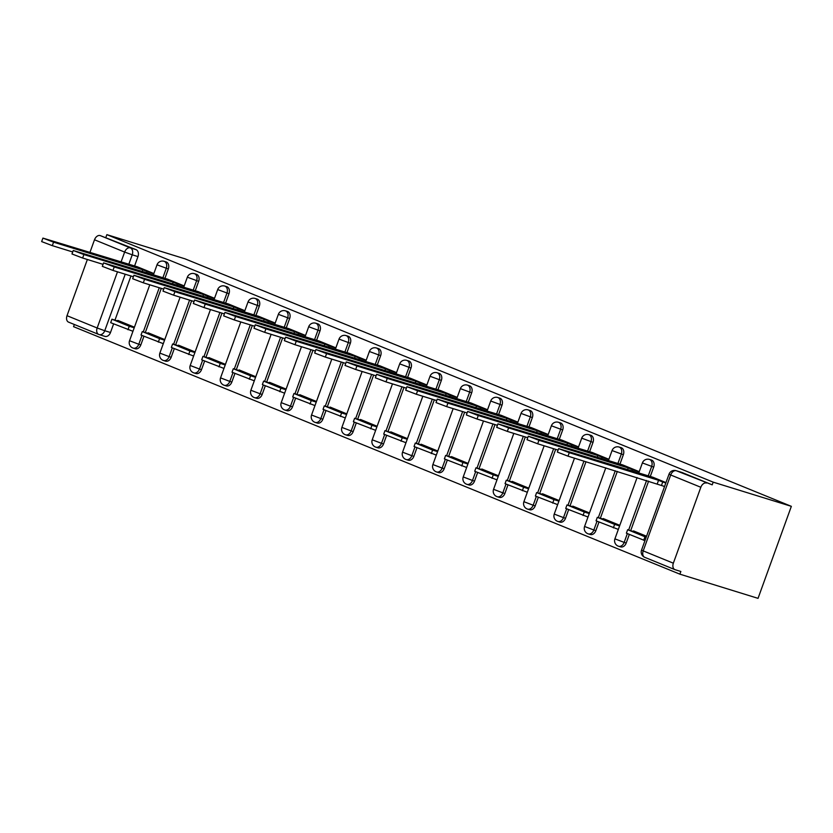 <?xml version="1.0" encoding="UTF-8"?>
<svg xmlns="http://www.w3.org/2000/svg" width="833" height="833" viewBox="0 0 833 833"><rect width="100%" height="100%" fill="white"/><g stroke="black" fill="none" stroke-linecap="round" stroke-linejoin="round"><path stroke-width="1.25" d="M164.924 278.326L168.318 268.976A5.716 4.196 -72.8 0 0 166.371 262.02A5.716 4.196 -72.8 0 0 166.111 261.926A5.716 4.196 -72.8 0 0 165.85 261.864M195.266 290.707L198.65 281.356A5.716 4.196 -72.8 0 0 196.703 274.401A5.716 4.196 -72.8 0 0 196.453 274.307A5.716 4.196 -72.8 0 0 196.192 274.244M225.597 303.097L228.981 293.737A5.716 4.196 -72.8 0 0 227.034 286.781A5.716 4.196 -72.8 0 0 226.784 286.698A5.716 4.196 -72.8 0 0 226.524 286.625M255.939 315.478L259.323 306.117A5.716 4.196 -72.8 0 0 257.376 299.172A5.716 4.196 -72.8 0 0 257.116 299.078A5.716 4.196 -72.8 0 0 256.856 299.005M286.271 327.858L289.655 318.508A5.716 4.196 -72.8 0 0 287.708 311.552A5.716 4.196 -72.8 0 0 287.458 311.459A5.716 4.196 -72.8 0 0 287.198 311.396M316.602 340.239L319.997 330.888A5.716 4.196 -72.8 0 0 318.05 323.933A5.716 4.196 -72.8 0 0 317.789 323.839A5.716 4.196 -72.8 0 0 317.529 323.777M346.945 352.619L350.329 343.269A5.716 4.196 -72.8 0 0 348.381 336.313A5.716 4.196 -72.8 0 0 348.132 336.23A5.716 4.196 -72.8 0 0 347.871 336.157M377.276 365.01L380.66 355.649A5.716 4.196 -72.8 0 0 378.713 348.704A5.716 4.196 -72.8 0 0 378.463 348.611A5.716 4.196 -72.8 0 0 378.203 348.538M407.618 377.391L411.002 368.04A5.716 4.196 -72.8 0 0 409.055 361.085A5.716 4.196 -72.8 0 0 408.805 360.991A5.716 4.196 -72.8 0 0 408.534 360.928M437.95 389.771L441.334 380.421A5.716 4.196 -72.8 0 0 439.387 373.465A5.716 4.196 -72.8 0 0 439.137 373.371A5.716 4.196 -72.8 0 0 438.876 373.309M468.292 402.152L471.676 392.801A5.716 4.196 -72.8 0 0 469.729 385.846A5.716 4.196 -72.8 0 0 469.468 385.762A5.716 4.196 -72.8 0 0 469.208 385.689M498.623 414.542L502.007 405.182A5.716 4.196 -72.8 0 0 500.06 398.236A5.716 4.196 -72.8 0 0 499.81 398.143A5.716 4.196 -72.8 0 0 499.55 398.07M528.955 426.923L532.349 417.572A5.716 4.196 -72.8 0 0 530.402 410.617A5.716 4.196 -72.8 0 0 530.142 410.523A5.716 4.196 -72.8 0 0 529.882 410.461M559.297 439.303L562.681 429.953A5.716 4.196 -72.8 0 0 560.734 422.997A5.716 4.196 -72.8 0 0 560.484 422.904A5.716 4.196 -72.8 0 0 560.224 422.841M589.629 451.684L593.013 442.333A5.716 4.196 -72.8 0 0 591.066 435.378A5.716 4.196 -72.8 0 0 590.816 435.295A5.716 4.196 -72.8 0 0 590.555 435.222M619.971 464.075L623.355 454.714A5.716 4.196 -72.8 0 0 621.408 447.769A5.716 4.196 -72.8 0 0 621.147 447.675A5.716 4.196 -72.8 0 0 620.887 447.602M650.302 476.455L653.686 467.105A5.716 4.196 -72.8 0 0 651.739 460.149A5.716 4.196 -72.8 0 0 651.489 460.055A5.716 4.196 -72.8 0 0 651.229 459.983M74.345 324.485L73.554 326.661L679.884 574.166L758.04 598.354L791.35 506.339L713.194 482.151L106.863 234.646L185.02 258.834L791.35 506.339M89.891 252.524L94.504 239.779A5.716 3.873 -67.8 0 1 100.147 235.562L136.029 249.64A5.716 4.196 107.2 0 1 137.976 256.585L134.592 265.946M130.958 275.983L114.975 320.132M113.621 323.881L110.497 332.502L104.75 330.732A5.716 4.196 107.2 0 1 99.179 334.595A5.716 4.196 107.2 0 1 98.919 334.512A5.716 3.873 112.2 0 1 98.71 334.429A5.716 5.716 0 0 0 99.179 334.595L104.916 336.376A5.716 4.196 -72.8 0 0 110.497 332.502M68.785 322.204A5.716 3.873 -67.8 0 1 68.566 322.132A5.716 3.873 -67.8 0 1 67.015 315.697L87.361 259.5M105.885 237.332L106.863 234.646M673.345 563.191L700.834 487.274L670.69 474.977L643.211 550.894L673.345 563.191A5.716 3.873 112.2 0 0 674.897 569.626A5.716 3.873 112.2 0 0 675.115 569.71L680.853 571.48L679.884 574.166M712.215 484.837L682.081 472.53A5.716 4.196 -72.8 0 0 681.821 472.436L676.084 470.666A5.716 4.196 107.2 0 1 676.334 470.749L712.215 484.837L713.194 482.151M706.478 483.057A5.716 3.873 112.2 0 0 700.834 487.274M652.916 477.257L665.984 482.588M646.554 536.233L633.496 530.902L633.299 531.454M622.584 464.866L639.234 471.665M619.814 525.321L603.154 518.522L602.957 519.063M592.242 452.486L608.892 459.285M589.472 512.941L572.823 506.141L572.625 506.683M578.56 446.904L561.9 440.116M559.141 500.55L542.481 493.761L542.283 494.302M531.569 427.725L548.229 434.514M528.799 488.169L512.149 481.37L511.951 481.922M501.237 415.334L517.887 422.133M498.467 475.789L481.818 468.989L481.62 469.531M470.895 402.953L487.555 409.753M468.125 463.408L451.476 456.609L451.278 457.15M440.563 390.573L457.213 397.372M437.794 451.017L421.144 444.228L420.946 444.77M426.881 384.981L410.221 378.192M407.462 438.637L390.802 431.838L390.604 432.389M379.89 365.802L396.539 372.601M377.12 426.257L360.47 419.457L360.272 419.999M366.208 360.22L349.548 353.431M346.788 413.876L330.139 407.077L329.941 407.618M319.216 341.041L335.876 347.84M316.446 401.485L299.797 394.696L299.599 395.238M288.884 328.66L305.534 335.46M286.115 389.105L269.465 382.305L269.267 382.857M258.553 316.269L275.202 323.069M255.783 376.724L239.123 369.925L238.925 370.477M228.211 303.889L244.86 310.688M225.441 364.344L208.791 357.544L208.594 358.086M197.879 291.508L214.529 298.308M195.109 351.953L178.449 345.164L178.252 345.705M184.197 285.927L167.537 279.138M164.767 339.572L148.118 332.773L147.92 333.325M161.29 288.364L145.306 332.513M143.953 336.261L140.829 344.893L138.799 344.258A5.716 4.196 107.2 0 1 133.218 348.132L135.258 348.756A5.716 4.196 -72.8 0 0 140.829 344.893M191.632 300.755L175.648 344.893M174.295 348.642L171.171 357.274L169.13 356.639A5.716 4.196 107.2 0 1 163.549 360.512L165.59 361.147A5.716 4.196 -72.8 0 0 171.171 357.274M221.963 313.135L205.98 357.284M204.626 361.033L201.503 369.654L199.462 369.029A5.716 4.196 107.2 0 1 193.891 372.892L195.922 373.528A5.716 4.196 -72.8 0 0 201.503 369.654M252.305 325.516L236.322 369.665M234.958 373.413L231.834 382.035L229.804 381.41A5.716 4.196 107.2 0 1 224.223 385.273L226.264 385.908A5.716 4.196 -72.8 0 0 231.834 382.035M282.637 337.896L266.654 382.045M265.3 385.794L262.176 394.425L260.135 393.79A5.716 4.196 107.2 0 1 254.565 397.664L256.595 398.289A5.716 4.196 -72.8 0 0 262.176 394.425M312.969 350.287L296.996 394.425M295.632 398.174L292.508 406.806L290.478 406.171A5.716 4.196 107.2 0 1 284.896 410.044L286.937 410.669A5.716 4.196 -72.8 0 0 292.508 406.806M343.311 362.667L327.327 406.816M325.974 410.565L322.85 419.186L320.809 418.562A5.716 4.196 107.2 0 1 315.228 422.425L317.269 423.06A5.716 4.196 -72.8 0 0 322.85 419.186M373.642 375.048L357.659 419.197M356.305 422.945L353.182 431.567L351.151 430.942A5.716 4.196 107.2 0 1 345.57 434.805L347.611 435.44A5.716 4.196 -72.8 0 0 353.182 431.567M403.984 387.428L388.001 431.577M386.637 435.326L383.524 443.958L381.483 443.323A5.716 4.196 107.2 0 1 375.902 447.196L377.943 447.821A5.716 4.196 -72.8 0 0 383.524 443.958M434.316 399.819L418.333 443.958M416.979 447.706L413.855 456.338L411.814 455.703A5.716 4.196 107.2 0 1 406.244 459.577L408.274 460.201A5.716 4.196 -72.8 0 0 413.855 456.338M464.647 412.2L448.675 456.349M447.311 460.097L444.187 468.719L442.156 468.094A5.716 4.196 107.2 0 1 436.575 471.957L438.616 472.592A5.716 4.196 -72.8 0 0 444.187 468.719M494.989 424.58L479.006 468.729M477.653 472.478L474.529 481.099L472.488 480.474A5.716 4.196 107.2 0 1 466.917 484.337L468.948 484.973A5.716 4.196 -72.8 0 0 474.529 481.099M525.321 436.961L509.338 481.11M507.984 484.858L504.86 493.49L502.83 492.855A5.716 4.196 107.2 0 1 497.249 496.728L499.29 497.353A5.716 4.196 -72.8 0 0 504.86 493.49M555.663 449.351L539.68 493.49M538.326 497.239L535.202 505.87L533.162 505.235A5.716 4.196 107.2 0 1 527.581 509.109L529.621 509.734A5.716 4.196 -72.8 0 0 535.202 505.87M585.995 461.732L570.011 505.881M568.658 509.629L565.534 518.251L563.493 517.626A5.716 4.196 107.2 0 1 557.923 521.489L559.953 522.124A5.716 4.196 -72.8 0 0 565.534 518.251M617.305 471.416L600.354 518.261M598.989 522.01L595.866 530.631L593.835 530.007A5.716 4.196 107.2 0 1 588.254 533.87L590.295 534.505A5.716 4.196 -72.8 0 0 595.866 530.631M648.615 481.11L630.685 530.642M629.332 534.39L626.208 543.022L624.167 542.387A5.716 4.196 107.2 0 1 618.596 546.261L620.627 546.885A5.716 4.196 -72.8 0 0 626.208 543.022M153.855 273.536L137.206 266.747M662.818 485.91L664.526 486.607M134.436 327.192L117.786 320.393L117.588 320.944M569.272 452.673L568.012 456.161L557.36 452.1L558.62 448.612L569.272 452.673L658.549 480.297L662.724 482.005L661.464 485.493L664.578 486.462M653.01 477.288L558.62 448.612M665.838 482.973L662.724 482.005M639.629 533.412L627.655 529.705L626.395 533.193L644.961 540.648M627.655 529.705L644.961 536.764L643.701 540.253M646.221 537.16L644.961 536.764M568.012 456.161L661.464 485.493M657.279 483.786L658.549 480.297M538.941 440.293L537.67 443.781L527.029 439.72L528.289 436.232L538.941 440.293L628.207 467.917L632.393 469.625L631.841 471.155M622.678 464.908L528.289 436.232M639.203 471.738L632.393 469.625M609.298 521.031L597.323 517.324L596.053 520.812L618.325 529.413M597.323 517.324L614.629 524.384L613.359 527.872M619.596 525.925L614.629 524.384M537.67 443.781L558.089 450.101M627.52 469.822L628.207 467.917M508.599 427.912L507.339 431.4L496.687 427.339L497.947 423.851L508.599 427.912L597.875 455.536L602.051 457.244L601.499 458.775M592.336 452.527L497.947 423.851M608.871 459.347L602.051 457.244M578.956 508.64L566.981 504.933L565.722 508.422L587.994 517.022M566.981 504.933L584.287 512.003L583.027 515.492M589.254 513.544L584.287 512.003M507.339 431.4L527.747 437.71M597.188 457.432L597.875 455.536M478.267 415.532L476.997 419.02L466.355 414.959L467.615 411.471L478.267 415.532L567.533 443.156L571.719 444.853L571.167 446.384M562.004 440.147L467.615 411.471M578.539 446.967L571.719 444.853M548.624 496.26L536.65 492.553L535.38 496.041L557.662 504.642M536.65 492.553L553.955 499.623L552.695 503.111M558.922 501.154L553.955 499.623M476.997 419.02L497.416 425.33M566.846 445.051L567.533 443.156M447.925 403.141L446.665 406.629L436.013 402.568L437.283 399.08L447.925 403.141L537.202 430.765L541.377 432.473L540.825 434.003M531.673 427.756L437.283 399.08M548.197 434.587L541.377 432.473M518.293 483.879L506.308 480.172L505.048 483.661L527.32 492.261M506.308 480.172L523.613 487.232L522.353 490.72M528.58 488.773L523.613 487.232M446.665 406.629L467.084 412.949M536.514 432.671L537.202 430.765M417.593 390.76L416.333 394.248L405.681 390.188L406.941 386.699L417.593 390.76L506.86 418.385L511.046 420.092L510.494 421.623M501.331 415.375L406.941 386.699M517.866 422.206L511.046 420.092M487.951 471.499L475.976 467.792L474.716 471.28L496.989 479.881M475.976 467.792L493.282 474.852L492.022 478.34M498.249 476.393L493.282 474.852M416.333 394.248L436.742 400.569M506.172 420.29L506.86 418.385M387.251 378.38L385.991 381.868L375.35 377.807L376.61 374.319L387.251 378.38L476.528 406.004L480.714 407.712L480.152 409.242M470.999 402.995L376.61 374.319M487.524 409.815L480.714 407.712M457.619 459.108L445.634 455.412L444.374 458.889L466.647 467.49M445.634 455.412L462.95 462.471L461.68 465.959M467.917 464.012L462.95 462.471M385.991 381.868L406.41 388.178M475.841 407.899L476.528 406.004M356.92 365.999L355.66 369.488L345.008 365.427L346.268 361.939L356.92 365.999L446.196 393.624L450.372 395.331L449.82 396.852M440.657 390.615L346.268 361.939M457.192 397.435L450.372 395.331M427.277 446.727L415.303 443.021L414.043 446.509L436.315 455.11M415.303 443.021L432.608 450.091L431.348 453.579M437.575 451.621L432.608 450.091M355.66 369.488L376.068 375.798M445.509 395.519L446.196 393.624M326.588 353.609L325.318 357.097L314.676 353.036L315.936 349.548L326.588 353.609L415.854 381.233L420.04 382.941L419.488 384.471M410.325 378.224L315.936 349.548M426.86 385.054L420.04 382.941M396.945 434.347L384.971 430.64L383.701 434.128L405.973 442.729M384.971 430.64L402.277 437.71L401.017 441.188M407.243 439.241L402.277 437.71M325.318 357.097L345.737 363.417M415.167 383.138L415.854 381.233M296.246 341.228L294.986 344.716L284.334 340.655L285.604 337.167L296.246 341.228L385.523 368.852L389.698 370.56L389.146 372.091M379.994 365.843L285.604 337.167M396.518 372.674L389.698 370.56M366.603 421.967L354.629 418.26L353.369 421.748L375.641 430.349M354.629 418.26L371.935 425.319L370.675 428.808M376.901 426.86L371.935 425.319M294.986 344.716L315.395 351.037M384.836 370.758L385.523 368.852M265.914 328.848L264.655 332.336L254.003 328.275L255.262 324.787L265.914 328.848L355.181 356.472L359.367 358.18L358.815 359.71M349.652 353.463L255.262 324.787M366.187 360.283L359.367 358.18M336.272 409.576L324.297 405.879L323.037 409.357L345.31 417.968M324.297 405.879L341.603 412.939L340.343 416.427M346.57 414.48L341.603 412.939M264.655 332.336L285.063 338.656M354.494 358.367L355.181 356.472M235.572 316.467L234.312 319.955L223.661 315.894L224.931 312.406L235.572 316.467L324.849 344.091L329.035 345.799L328.473 347.319M319.32 341.082L224.931 312.406M335.845 347.902L329.035 345.799M305.94 397.195L293.955 393.488L292.695 396.977L314.968 405.577M293.955 393.488L311.271 400.558L310.001 404.047M316.228 402.089L311.271 400.558M234.312 319.955L254.731 326.265M324.162 345.987L324.849 344.091M205.241 304.087L203.981 307.564L193.329 303.504L194.589 300.015L205.241 304.087L294.518 331.701L298.693 333.408L298.141 334.939M288.978 328.702L194.589 300.015M305.513 335.522L298.693 333.408M275.598 384.815L263.624 381.108L262.364 384.596L284.636 393.197M263.624 381.108L280.929 388.178L279.669 391.656M285.896 389.709L280.929 388.178M203.981 307.564L224.389 313.885M293.83 333.606L294.518 331.701M174.909 291.696L173.639 295.184L162.997 291.123L164.257 287.635L174.909 291.696L264.176 319.32L268.361 321.028L267.81 322.558M258.647 316.311L164.257 287.635M275.171 323.142L268.361 321.028M245.266 372.434L233.292 368.727L232.022 372.216L254.294 380.816M233.292 368.727L250.598 375.787L249.327 379.275M255.564 377.328L250.598 375.787M173.639 295.184L194.058 301.504M263.488 321.226L264.176 319.32M144.567 279.315L143.307 282.804L132.655 278.743L133.915 275.254L144.567 279.315L233.844 306.94L238.019 308.647L237.467 310.178M228.304 303.93L133.915 275.254M244.84 310.751L238.019 308.647M214.924 360.054L202.95 356.347L201.69 359.835L223.962 368.436M202.95 356.347L220.256 363.407L218.996 366.895M225.222 364.948L220.256 363.407M143.307 282.804L163.716 289.124M233.157 308.835L233.844 306.94M114.236 266.935L112.965 270.423L102.324 266.362L103.584 262.874L114.236 266.935L203.502 294.559L207.688 296.267L207.136 297.787M197.973 291.55L103.584 262.874M214.508 298.37L207.688 296.267M184.593 347.663L172.618 343.956L171.348 347.444L193.631 356.045M172.618 343.956L189.924 351.026L188.664 354.514M194.891 352.557L189.924 351.026M112.965 270.423L133.384 276.733M202.815 296.454L203.502 294.559M83.894 254.554L82.634 258.032L71.982 253.971L73.252 250.494L83.894 254.554L173.17 282.168L177.346 283.876L176.794 285.407M167.641 279.17L73.252 250.494M184.166 285.99L177.346 283.876M154.261 335.283L142.276 331.576L141.016 335.064L163.289 343.665M142.276 331.576L159.582 338.646L158.322 342.134M164.549 340.176L159.582 338.646M82.634 258.032L103.053 264.353M172.483 284.074L173.17 282.168M53.562 242.164L52.302 245.652L41.65 241.591L42.91 238.103L53.562 242.164L142.839 269.788L147.014 271.496L146.462 273.026M137.299 266.779L42.91 238.103M153.834 273.609L147.014 271.496M123.919 322.902L111.945 319.195L110.685 322.683L132.957 331.284M111.945 319.195L129.25 326.255L127.99 329.743M134.217 327.796L129.25 326.255M52.302 245.652L72.71 251.972M142.141 271.693L142.839 269.788M166.111 261.926L164.08 261.302A5.716 4.196 107.2 0 1 164.33 261.385A5.716 4.196 107.2 0 1 166.277 268.341L162.893 277.701M168.318 268.976L157.021 264.811L153.282 275.14M196.453 274.307L194.412 273.682A5.716 4.196 107.2 0 1 194.662 273.776A5.716 4.196 107.2 0 1 196.609 280.721L193.225 290.082M198.65 281.356L187.352 277.191L183.614 287.52M226.784 286.698L224.743 286.063A5.716 4.196 107.2 0 1 225.004 286.156A5.716 4.196 107.2 0 1 226.951 293.112L223.567 302.462M228.981 293.737L217.684 289.572L213.956 299.901M257.116 299.078L255.085 298.443A5.716 4.196 107.2 0 1 255.335 298.537A5.716 4.196 107.2 0 1 257.282 305.492L253.898 314.843M259.323 306.117L248.026 301.962L244.288 312.281M287.458 311.459L285.417 310.834A5.716 4.196 107.2 0 1 285.677 310.917A5.716 4.196 107.2 0 1 287.624 317.873L284.23 327.223M289.655 318.508L278.357 314.343L274.619 324.672M317.789 323.839L315.759 323.214A5.716 4.196 107.2 0 1 316.009 323.308A5.716 4.196 107.2 0 1 317.956 330.253L314.572 339.614M319.997 330.888L308.699 326.723L304.961 337.053M348.132 336.23L346.091 335.595A5.716 4.196 107.2 0 1 346.341 335.689A5.716 4.196 107.2 0 1 348.288 342.644L344.904 351.995M350.329 343.269L339.031 339.104L335.293 349.433M378.463 348.611L376.422 347.975A5.716 4.196 107.2 0 1 376.683 348.069A5.716 4.196 107.2 0 1 378.63 355.025L375.246 364.375M380.66 355.649L369.373 351.495L365.635 361.814M408.805 360.991L406.764 360.366A5.716 4.196 107.2 0 1 407.014 360.45A5.716 4.196 107.2 0 1 408.961 367.405L405.577 376.755M411.002 368.04L399.705 363.875L395.967 374.194M439.137 373.371L437.096 372.747A5.716 4.196 107.2 0 1 437.356 372.84A5.716 4.196 107.2 0 1 439.303 379.786L435.909 389.146M441.334 380.421L430.036 376.256L426.298 386.585M469.468 385.762L467.438 385.127A5.716 4.196 107.2 0 1 467.688 385.221A5.716 4.196 107.2 0 1 469.635 392.176L466.251 401.527M471.676 392.801L460.378 388.636L456.64 398.965M499.81 398.143L497.77 397.508A5.716 4.196 107.2 0 1 498.019 397.601A5.716 4.196 107.2 0 1 499.967 404.557L496.583 413.907M502.007 405.182L490.71 401.027L486.972 411.346M530.142 410.523L528.112 409.898A5.716 4.196 107.2 0 1 528.361 409.982A5.716 4.196 107.2 0 1 530.309 416.937L526.925 426.288M532.349 417.572L521.052 413.407L517.314 423.726M560.484 422.904L558.443 422.279A5.716 4.196 107.2 0 1 558.693 422.373A5.716 4.196 107.2 0 1 560.64 429.318L557.256 438.679M562.681 429.953L551.384 425.788L547.645 436.117M590.816 435.295L588.775 434.659A5.716 4.196 107.2 0 1 589.035 434.753A5.716 4.196 107.2 0 1 590.982 441.698L587.598 451.059M593.013 442.333L581.715 438.168L577.987 448.498M621.147 447.675L619.117 447.04A5.716 4.196 107.2 0 1 619.367 447.134A5.716 4.196 107.2 0 1 621.314 454.089L617.93 463.44M623.355 454.714L612.057 450.559L608.319 460.878M651.489 460.055L649.448 459.42A5.716 4.196 107.2 0 1 649.709 459.514A5.716 4.196 107.2 0 1 651.656 466.47L648.261 475.82M653.686 467.105L642.389 462.94L638.651 473.259M137.976 256.585L132.239 254.815L128.719 264.54M125.21 274.213L104.75 330.732L97.159 327.994L117.495 271.818M120.993 262.145L124.638 252.076L94.504 239.779M67.015 315.697L97.159 327.994A5.716 3.873 112.2 0 0 98.71 334.429L68.566 322.132M159.259 287.739L143.276 331.888M141.985 335.46L138.799 344.258L129.531 340.728A5.716 5.716 0 0 0 133.218 348.132M189.591 300.119L173.608 344.268M172.316 347.84L169.13 356.639L159.874 353.109A5.716 5.716 0 0 0 163.549 360.512M219.922 312.5L203.95 356.649M202.648 360.22L199.462 369.029L190.205 365.489A5.716 5.716 0 0 0 193.891 372.892M250.264 324.891L234.281 369.029M232.99 372.611L229.804 381.41L220.547 377.88A5.716 5.716 0 0 0 224.223 385.273M280.596 337.271L264.613 381.42M263.322 384.992L260.135 393.79L250.879 390.261A5.716 5.716 0 0 0 254.565 397.664M310.938 349.652L294.955 393.801M293.664 397.372L290.478 406.171L281.21 402.641A5.716 5.716 0 0 0 284.896 410.044M341.27 362.032L325.286 406.181M323.995 409.753L320.809 418.562L311.552 415.021A5.716 5.716 0 0 0 315.228 422.425M371.612 374.423L355.629 418.562M354.337 422.144L351.151 430.942L341.884 427.412A5.716 5.716 0 0 0 345.57 434.805M401.943 386.804L385.96 430.953M384.669 434.524L381.483 443.323L372.226 439.793A5.716 5.716 0 0 0 375.902 447.196M432.275 399.184L416.302 443.333M415.001 446.904L411.814 455.703L402.558 452.173A5.716 5.716 0 0 0 406.244 459.577M462.617 411.564L446.634 455.713M445.343 459.285L442.156 468.094L432.889 464.554A5.716 5.716 0 0 0 436.575 471.957M492.949 423.955L476.965 468.094M475.674 471.665L472.488 480.474L463.231 476.945A5.716 5.716 0 0 0 466.917 484.337M523.291 436.336L507.307 480.485M506.016 484.056L502.83 492.855L493.563 489.325A5.716 5.716 0 0 0 497.249 496.728M553.622 448.716L537.639 492.865M536.348 496.437L533.162 505.235L523.905 501.705A5.716 5.716 0 0 0 527.581 509.109M583.954 461.097L567.981 505.246M566.679 508.817L563.493 517.626L554.237 514.086A5.716 5.716 0 0 0 557.923 521.489M615.275 470.791L598.313 517.626M597.022 521.198L593.835 530.007L584.579 526.477A5.716 5.716 0 0 0 588.254 533.87M646.585 480.474L628.644 530.017M627.353 533.589L624.167 542.387L614.91 538.857A5.716 5.716 0 0 0 618.596 546.261M682.081 472.53L676.334 470.749A5.716 3.873 -67.8 0 0 670.69 474.977L669.024 474.175L641.545 550.092A5.716 5.716 0 0 0 644.752 557.329A5.716 3.873 112.2 0 0 644.971 557.402M136.029 249.64L130.292 247.859A5.716 4.196 107.2 0 1 132.239 254.815L124.638 252.076A5.716 3.873 -67.8 0 1 130.292 247.859L100.147 235.562M674.897 569.626L644.752 557.329A5.716 3.873 112.2 0 1 643.211 550.894L641.545 550.092M614.91 538.857L637.099 477.548M649.448 459.42A5.716 5.716 0 0 0 642.389 462.94M584.579 526.477L605.789 467.854M619.117 447.04A5.716 5.716 0 0 0 612.057 450.559M554.237 514.086L574.478 458.171M588.775 434.659A5.716 5.716 0 0 0 581.715 438.168M523.905 501.705L544.147 445.78M558.443 422.279A5.716 5.716 0 0 0 551.384 425.788M493.563 489.325L513.805 433.399M528.112 409.898A5.716 5.716 0 0 0 521.052 413.407M463.231 476.945L483.473 421.019M497.77 397.508A5.716 5.716 0 0 0 490.71 401.027M432.889 464.554L453.142 408.639M467.438 385.127A5.716 5.716 0 0 0 460.378 388.636M402.558 452.173L422.8 396.248M437.096 372.747A5.716 5.716 0 0 0 430.036 376.256M372.226 439.793L392.468 383.867M406.764 360.366A5.716 5.716 0 0 0 399.705 363.875M341.884 427.412L362.126 371.487M376.422 347.975A5.716 5.716 0 0 0 369.373 351.495M311.552 415.021L331.794 359.106M346.091 335.595A5.716 5.716 0 0 0 339.031 339.104M281.21 402.641L301.463 346.715M315.759 323.214A5.716 5.716 0 0 0 308.699 326.723M250.879 390.261L271.121 334.335M285.417 310.834A5.716 5.716 0 0 0 278.357 314.343M220.547 377.88L240.789 321.954M255.085 298.443A5.716 5.716 0 0 0 248.026 301.962M190.205 365.489L210.447 309.574M224.743 286.063A5.716 5.716 0 0 0 217.684 289.572M159.874 353.109L180.115 297.194M194.412 273.682A5.716 5.716 0 0 0 187.352 277.191M129.531 340.728L149.773 284.803M164.08 261.302A5.716 5.716 0 0 0 157.021 264.811M676.084 470.666A5.716 5.716 0 0 0 669.024 474.175"/></g></svg>
